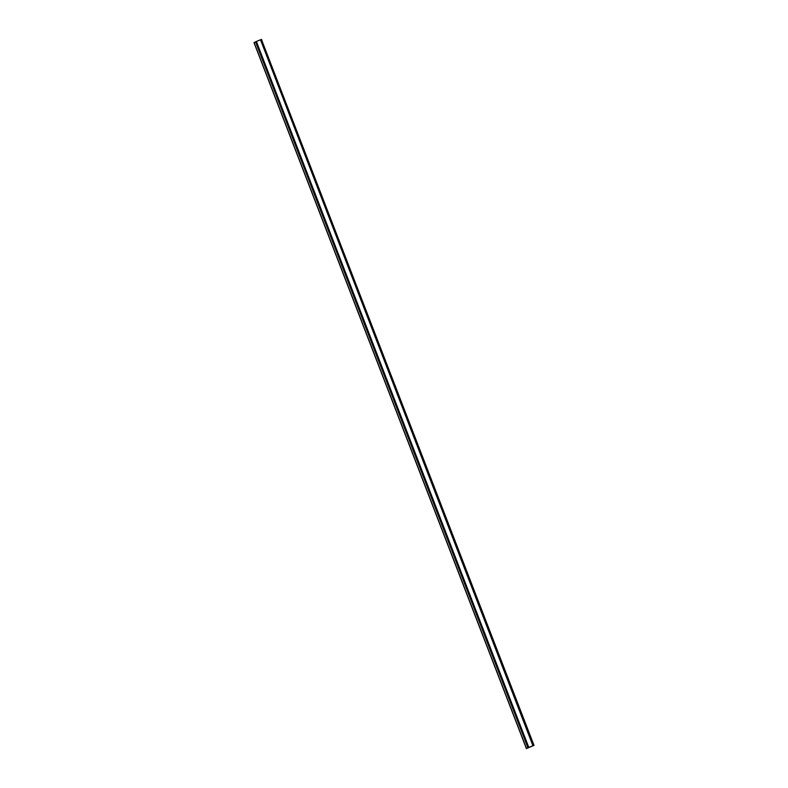 <?xml version="1.0" encoding="UTF-8"?>
<svg xmlns="http://www.w3.org/2000/svg" width="788" height="788" viewBox="0 0 788 788"><rect width="100%" height="100%" fill="white"/><g stroke="black" fill="none" stroke-linecap="round" stroke-linejoin="round"><path stroke-width="1.18" d="M526.561 748.511L534.008 745.379L526.512 748.521L254.1 42.562L526.512 748.521L533.919 745.409L527.97 747.802L255.529 41.843L527.94 747.812L526.561 748.511L534.008 745.379L261.429 39.4L533.84 745.369L526.512 748.521M261.596 39.41L260.532 39.774L261.596 39.41M254.1 42.562L256.386 41.488L254.435 42.503M533.919 745.409L529.112 747.398L533.919 745.409M528.817 747.438L532.944 745.734L528.817 747.438L532.944 745.734L260.532 39.774L532.944 745.734L260.532 39.774L532.944 745.734L528.797 747.438L256.386 41.478L260.503 39.774L532.944 745.734L260.503 39.774L256.386 41.478L528.797 747.438L532.915 745.734L528.817 747.438M526.404 748.6L253.992 42.631"/></g></svg>
